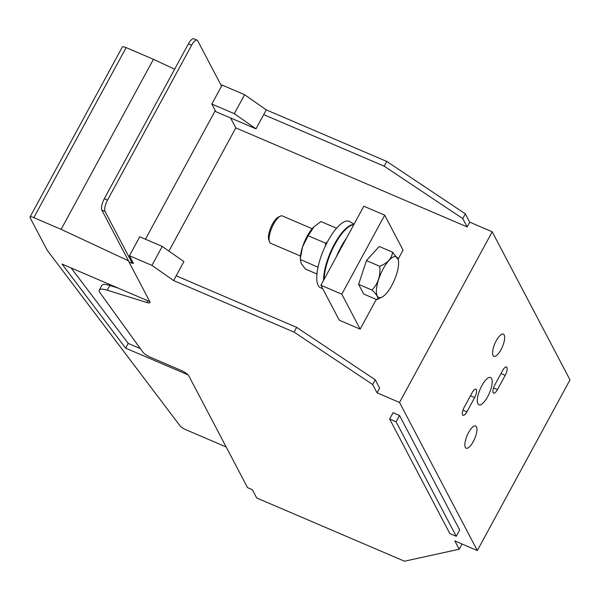 <?xml version="1.0" encoding="UTF-8"?>
<svg xmlns="http://www.w3.org/2000/svg" width="600" height="600" viewBox="0 0 600 600"><rect width="100%" height="100%" fill="white"/><g stroke="black" fill="none" stroke-linecap="round" stroke-linejoin="round"><path stroke-width="0.9" d="M188.407 43.86L104.317 198.735A9.285 3.143 113.2 0 0 101.843 210.097L129.113 261.998L132.322 263.37L105.06 211.47A9.285 3.143 113.2 0 1 107.528 200.108L191.618 45.233A9.285 3.143 113.2 0 1 197.093 40.155L193.882 38.782A9.285 3.143 113.2 0 0 188.407 43.86L191.618 45.233M197.093 40.155A9.285 3.143 113.2 0 1 197.73 40.793L221.542 86.13M215.272 110.61L145.433 239.228M132.892 262.32L132.322 263.37M384.697 215.16L341.798 294.18L360.157 329.123L339.27 320.19L320.918 285.24L363.817 206.22L384.697 215.16L403.058 250.11L398.123 259.2M360.157 329.123L376.282 299.423M168.915 251.093L235.808 127.89L467.138 226.897L469.71 222.15L492.202 231.78L570 379.875L477.33 550.553L454.838 540.93L459.202 549.232L462.037 544.005M492.202 231.78L399.533 402.457L377.04 392.827L379.612 388.088L375.255 379.785L296.663 327.375L176.183 275.812L183.9 261.593L162.233 246.413L139.74 236.79L129.442 255.75L133.447 263.362L132.54 262.98M341.798 294.18L320.918 285.24M469.71 222.15L465.345 213.847L386.76 161.438L266.28 109.875L244.605 94.703L222.12 85.073L211.822 104.04L234.308 113.663L244.605 94.703M467.138 226.897L462.772 218.587L465.345 213.847M462.772 218.587L384.188 166.178L386.76 161.438M211.822 104.04L215.82 111.653L255.983 128.843L263.7 114.615L384.188 166.178M235.808 127.89L230.603 117.975M377.04 392.827L372.675 384.525L375.255 379.785M399.533 402.457L477.33 550.553M476.49 426.832A12.075 4.088 113.2 0 0 475.665 426.007A12.075 4.088 113.2 0 0 467.82 434.025A12.075 4.088 113.2 0 0 465.338 447.375A12.075 4.088 113.2 0 0 466.162 448.2A12.075 4.088 113.2 0 0 474 440.183A12.075 4.088 113.2 0 0 476.49 426.832M505.17 375.375A6.502 2.205 113.2 0 0 506.452 366.975A6.502 2.205 113.2 0 0 502.627 370.53L494.903 384.75A6.502 2.205 113.2 0 0 493.62 393.15A6.502 2.205 113.2 0 0 497.445 389.595L505.17 375.375L500.97 373.575M474.63 397.582A6.502 2.205 113.2 0 0 475.912 389.183A6.502 2.205 113.2 0 0 472.088 392.737L464.362 406.957A6.502 2.205 113.2 0 0 463.08 415.357A6.502 2.205 113.2 0 0 466.905 411.803L474.63 397.582L470.43 395.783M477.9 403.808A14.857 5.032 113.2 0 0 478.92 404.827A14.857 5.032 113.2 0 0 488.565 394.957A14.857 5.032 113.2 0 0 491.632 378.525A14.857 5.032 113.2 0 0 490.612 377.505A14.857 5.032 113.2 0 0 480.96 387.375A14.857 5.032 113.2 0 0 477.9 403.808M493.043 355.5A12.075 4.088 113.2 0 0 493.868 356.325A12.075 4.088 113.2 0 0 501.705 348.308A12.075 4.088 113.2 0 0 504.195 334.957A12.075 4.088 113.2 0 0 503.37 334.125A12.075 4.088 113.2 0 0 495.533 342.142A12.075 4.088 113.2 0 0 493.043 355.5M263.7 114.615L266.28 109.875M372.675 384.525L294.09 332.115L173.602 280.553L176.183 275.812M294.09 332.115L296.663 327.375M128.625 261.3L149.895 301.785A7.425 1.853 28.5 0 1 149.993 302.58A7.425 1.853 28.5 0 1 146.835 302.52L107.205 290.197A18.57 4.643 28.5 0 0 99.308 290.048A18.57 4.643 28.5 0 0 100.125 292.928L142.92 352.17A7.425 1.853 28.5 0 0 150.57 357.33L180.915 370.32A7.425 1.853 28.5 0 1 188.79 375.832L247.507 487.597L252.322 489.66L256.688 497.97L404.482 561.217L459.202 549.232M99.308 290.048L101.88 285.308A18.57 4.643 28.5 0 1 109.785 285.457L117.983 288.007M173.602 280.553L151.935 265.38L129.442 255.75M151.935 265.38L162.233 246.413M389.655 419.025L449.82 533.558L456.248 536.31L459.675 529.987L399.51 415.455L396.082 421.778L389.655 419.025L393.082 412.71L399.51 415.455M456.248 536.31L396.082 421.778M255.983 128.843L234.308 113.663M140.333 348.6L128.22 343.41L71.137 267.96M149.812 301.627L62.025 264.06L125.648 348.157L128.22 343.41M188.04 374.858L125.648 348.157M61.117 229.343L153.442 59.295L126.135 47.602L33.803 217.65L61.117 229.343L128.512 260.85M33.803 217.65A5.572 1.395 -151.5 0 0 30 217.072A5.572 1.395 -151.5 0 0 30.075 217.665L47.16 250.192L180.075 425.865A5.572 1.395 -151.5 0 0 185.775 429.675L226.155 446.963M153.442 59.295L174.645 69.21M126.135 47.602A5.572 1.395 -151.5 0 0 122.325 47.025L30 217.072M398.25 259.695L392.535 252.165L379.237 246.472L366.428 260.587L358.62 284.355L363.623 294.007L376.92 299.7L382.312 296.925A22.14 7.5 113.2 0 0 394.388 280.065A22.14 7.5 113.2 0 0 398.25 259.695A22.14 7.5 113.2 0 0 394.395 256.627A22.14 7.5 113.2 0 0 378.788 278.91A22.14 7.5 113.2 0 0 380.595 297.608A22.14 7.5 113.2 0 0 382.312 296.925M366.428 260.587L379.725 266.28C380.715 275.745 378.112 283.665 371.918 290.048L358.62 284.355M392.535 252.165C391.86 258.405 387.585 263.115 379.725 266.28M371.918 290.048C377.077 294.728 378.78 297.9 377.032 299.565L376.92 299.7M312.157 228.712L282.368 215.962A14.857 5.032 113.2 0 0 281.145 215.873A14.857 5.032 113.2 0 0 280.305 216.165A14.857 5.032 113.2 0 0 271.89 227.64A14.857 5.032 113.2 0 0 269.4 241.65A14.857 5.032 113.2 0 0 270.675 243.278L300.465 256.028M280.305 216.165L278.392 217.08A13.148 4.455 113.2 0 0 270.945 227.235A13.148 4.455 113.2 0 0 268.74 239.64L269.4 241.65M336.532 228.218L320.985 221.565L314.085 226.642L308.168 235.733L302.558 246.877L300.3 258.75A22.282 7.553 -66.8 0 1 300.353 257.243A22.282 7.553 -66.8 0 1 302.558 246.877A22.282 7.553 -66.8 0 1 312.855 227.91A22.282 7.553 -66.8 0 1 314.01 226.718A22.282 7.553 -66.8 0 1 314.048 226.68M325.418 245.88L325.605 243.195L308.168 235.733M325.605 243.195L327.278 242.16M318.135 267.285L300.39 259.493M317.827 266.955L318.18 266.438M300.353 259.673L301.185 263.55L305.43 269.077L316.942 274.005M353.865 224.55A35.318 11.962 113.2 0 0 335.362 242.445A35.318 11.962 113.2 0 0 323.67 277.41A35.318 11.962 113.2 0 0 323.587 280.32M322.627 288.495L321.188 288.09A36.218 12.27 -66.8 0 1 316.845 275.19A36.218 12.27 -66.8 0 1 330.195 237.022A36.218 12.27 -66.8 0 1 349.657 221.565L354.067 224.175M324.105 279.368A35.318 11.962 -66.8 0 1 334.35 245.445A35.318 11.962 -66.8 0 1 352.822 224.88A35.318 11.962 -66.8 0 1 353.752 224.76M346.507 238.103A36.218 12.27 113.2 0 0 336.375 256.763M101.843 210.097L105.06 211.47M104.317 198.735L107.528 200.108M107.205 290.197L109.785 285.457M147.788 300.765L146.835 302.52M493.545 387.923L497.445 389.595M463.005 410.13L466.905 411.803"/></g></svg>
